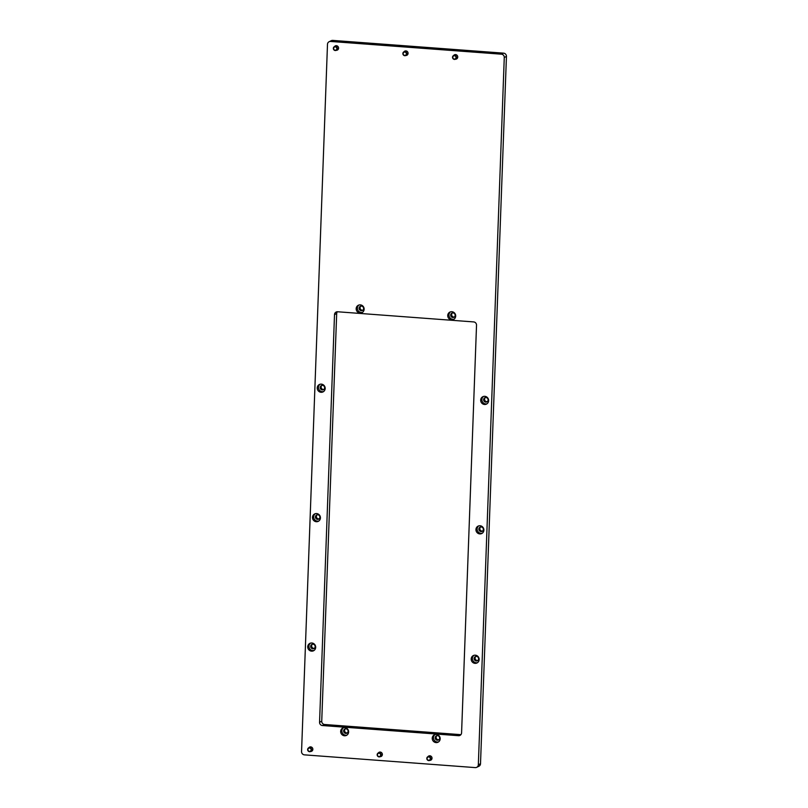 <?xml version="1.0" encoding="UTF-8"?>
<svg xmlns="http://www.w3.org/2000/svg" width="808" height="808" viewBox="0 0 808 808"><rect width="100%" height="100%" fill="white"/><g stroke="black" fill="none" stroke-linecap="round" stroke-linejoin="round"><path stroke-width="1.21" d="M308.797 747.774A2.313 2.212 64.3 0 1 312.797 748.774A2.313 2.212 64.3 0 1 310.595 751.48M427.977 756.662A2.313 2.212 64.3 0 1 431.967 757.672A2.313 2.212 64.3 0 1 429.765 760.379M453.682 55.479A2.313 2.212 64.3 0 1 457.681 56.479A2.313 2.212 64.3 0 1 455.47 59.196M334.512 46.591A2.313 2.212 64.3 0 1 338.512 47.591A2.313 2.212 64.3 0 1 336.3 50.298M378.316 752.955A2.313 2.212 64.3 0 1 382.315 753.965A2.313 2.212 64.3 0 1 380.103 756.672M404.03 51.773A2.313 2.212 64.3 0 1 408.02 52.783A2.313 2.212 64.3 0 1 405.818 55.489M321.362 384.133A4.121 3.939 -115.7 0 0 317.322 388.941A4.121 3.939 -115.7 0 0 322.998 391.92A4.121 3.939 -115.7 0 0 321.362 384.133M320.039 384.265A4.121 3.939 -115.7 0 0 323.574 391.577M322.483 385.345A2.313 2.212 -115.7 0 0 320.221 388.042A2.313 2.212 -115.7 0 0 323.412 389.719A2.313 2.212 -115.7 0 0 322.483 385.345M321.917 385.376A2.313 2.212 -115.7 0 0 323.867 389.426M360.307 304.879A4.121 3.939 -115.7 0 0 356.267 309.686A4.121 3.939 -115.7 0 0 361.944 312.676A4.121 3.939 -115.7 0 0 360.307 304.879M358.984 305.01A4.121 3.939 -115.7 0 0 362.509 312.332M361.429 306.091A2.313 2.212 -115.7 0 0 359.166 308.797A2.313 2.212 -115.7 0 0 362.358 310.474A2.313 2.212 -115.7 0 0 361.429 306.091M360.863 306.121A2.313 2.212 -115.7 0 0 362.812 310.171M451.864 311.716A4.121 3.939 -115.7 0 0 447.834 316.524A4.121 3.939 -115.7 0 0 453.51 319.503A4.121 3.939 -115.7 0 0 451.864 311.716M450.551 311.837A4.121 3.939 -115.7 0 0 454.076 319.16M452.995 312.918A2.313 2.212 -115.7 0 0 450.723 315.625A2.313 2.212 -115.7 0 0 453.914 317.302A2.313 2.212 -115.7 0 0 452.995 312.918M452.419 312.959A2.313 2.212 -115.7 0 0 454.379 316.999M484.81 396.324A4.121 3.939 -115.7 0 0 480.78 401.132A4.121 3.939 -115.7 0 0 486.456 404.111A4.121 3.939 -115.7 0 0 484.81 396.324M483.497 396.455A4.121 3.939 -115.7 0 0 487.022 403.778M485.941 397.536A2.313 2.212 -115.7 0 0 483.669 400.233A2.313 2.212 -115.7 0 0 486.86 401.909A2.313 2.212 -115.7 0 0 485.941 397.536M485.366 397.566A2.313 2.212 -115.7 0 0 487.325 401.616M480.063 525.755A4.121 3.939 -115.7 0 0 476.033 530.563A4.121 3.939 -115.7 0 0 481.709 533.543A4.121 3.939 -115.7 0 0 480.063 525.755M478.75 525.887A4.121 3.939 -115.7 0 0 482.275 533.209M481.194 526.967A2.313 2.212 -115.7 0 0 478.922 529.674A2.313 2.212 -115.7 0 0 482.113 531.351A2.313 2.212 -115.7 0 0 481.194 526.967M480.629 526.998A2.313 2.212 -115.7 0 0 482.578 531.048M475.316 655.187A4.121 3.939 -115.7 0 0 471.286 659.995A4.121 3.939 -115.7 0 0 476.962 662.984A4.121 3.939 -115.7 0 0 475.316 655.187M474.003 655.318A4.121 3.939 -115.7 0 0 477.528 662.641M476.447 656.399A2.313 2.212 -115.7 0 0 474.185 659.106A2.313 2.212 -115.7 0 0 477.366 660.782A2.313 2.212 -115.7 0 0 476.447 656.399M475.882 656.429A2.313 2.212 -115.7 0 0 477.831 660.479M436.37 734.442A4.121 3.939 -115.7 0 0 432.331 739.249A4.121 3.939 -115.7 0 0 438.007 742.229A4.121 3.939 -115.7 0 0 436.37 734.442M435.047 734.573A4.121 3.939 -115.7 0 0 438.572 741.885M437.492 735.644A2.313 2.212 -115.7 0 0 435.229 738.35A2.313 2.212 -115.7 0 0 438.421 740.027A2.313 2.212 -115.7 0 0 437.492 735.644M436.926 735.684A2.313 2.212 -115.7 0 0 438.875 739.734M344.804 727.614A4.121 3.939 -115.7 0 0 340.764 732.422A4.121 3.939 -115.7 0 0 346.44 735.401A4.121 3.939 -115.7 0 0 344.804 727.614M343.481 727.735A4.121 3.939 -115.7 0 0 347.016 735.058M345.935 728.816A2.313 2.212 -115.7 0 0 343.663 731.523A2.313 2.212 -115.7 0 0 346.854 733.199A2.313 2.212 -115.7 0 0 345.935 728.816M345.359 728.856A2.313 2.212 -115.7 0 0 347.309 732.896M311.868 642.996A4.121 3.939 -115.7 0 0 307.828 647.804A4.121 3.939 -115.7 0 0 313.504 650.783A4.121 3.939 -115.7 0 0 311.868 642.996M310.545 643.128A4.121 3.939 -115.7 0 0 314.08 650.45M312.999 644.208A2.313 2.212 -115.7 0 0 310.726 646.915A2.313 2.212 -115.7 0 0 313.918 648.592A2.313 2.212 -115.7 0 0 312.999 644.208M312.423 644.239A2.313 2.212 -115.7 0 0 314.373 648.289M316.615 513.565A4.121 3.939 -115.7 0 0 312.575 518.372A4.121 3.939 -115.7 0 0 318.251 521.352A4.121 3.939 -115.7 0 0 316.615 513.565M315.292 513.696A4.121 3.939 -115.7 0 0 318.827 521.019M317.736 514.777A2.313 2.212 -115.7 0 0 315.474 517.474A2.313 2.212 -115.7 0 0 318.665 519.16A2.313 2.212 -115.7 0 0 317.736 514.777M317.17 514.807A2.313 2.212 -115.7 0 0 319.12 518.857M460.913 734.654A3.091 2.959 64.3 0 1 460.661 734.644L324.604 724.493A3.091 2.959 64.3 0 1 321.736 721.221L336.684 313.555A3.091 2.959 64.3 0 1 337.35 311.757M476.7 767.327L478.871 766.277A3.091 2.959 -115.7 0 0 480.507 763.722L506.444 56.419A3.091 2.959 -115.7 0 0 503.576 53.146L332.755 40.4A3.091 2.959 -115.7 0 0 331.3 40.673L329.129 41.723A3.091 2.959 -115.7 0 0 327.493 44.278L301.556 751.581A3.091 2.959 -115.7 0 0 304.424 754.854L475.245 767.6A3.091 2.959 -115.7 0 0 478.336 764.762L504.273 57.469A3.091 2.959 -115.7 0 0 501.404 54.187L330.583 41.45A3.091 2.959 -115.7 0 0 329.129 41.723M322.432 725.544A3.091 2.959 64.3 0 1 319.564 722.261L334.512 314.595A3.091 2.959 64.3 0 1 337.603 311.767L473.66 321.917A3.091 2.959 64.3 0 1 476.528 325.19L461.58 732.856A3.091 2.959 64.3 0 1 458.49 735.694L322.432 725.544L324.604 724.493M307.919 749.592A1.666 1.596 -115.7 0 0 309.464 751.359A1.666 1.596 -115.7 0 0 311.131 749.834A1.666 1.596 -115.7 0 0 309.585 748.057A1.666 1.596 -115.7 0 0 307.919 749.592M311.615 749.814A2.06 1.97 64.3 0 1 310.524 751.521A2.06 1.97 64.3 0 1 307.646 749.511A2.06 1.97 64.3 0 1 308.737 747.804A2.06 1.97 64.3 0 1 311.615 749.814M427.089 758.48A1.666 1.596 -115.7 0 0 428.634 760.247A1.666 1.596 -115.7 0 0 430.31 758.722A1.666 1.596 -115.7 0 0 428.755 756.945A1.666 1.596 -115.7 0 0 427.089 758.48M430.785 758.702A2.06 1.97 64.3 0 1 429.694 760.409A2.06 1.97 64.3 0 1 426.816 758.399A2.06 1.97 64.3 0 1 427.907 756.692A2.06 1.97 64.3 0 1 430.785 758.702M333.623 48.409A1.666 1.596 -115.7 0 0 335.179 50.177A1.666 1.596 -115.7 0 0 336.845 48.652A1.666 1.596 -115.7 0 0 335.3 46.874A1.666 1.596 -115.7 0 0 333.623 48.409M337.33 48.631A2.06 1.97 64.3 0 1 336.239 50.338A2.06 1.97 64.3 0 1 333.351 48.329A2.06 1.97 64.3 0 1 334.441 46.622A2.06 1.97 64.3 0 1 337.33 48.631M452.803 57.297A1.666 1.596 -115.7 0 0 454.349 59.065A1.666 1.596 -115.7 0 0 456.015 57.54A1.666 1.596 -115.7 0 0 454.47 55.762A1.666 1.596 -115.7 0 0 452.803 57.297M456.5 57.52A2.06 1.97 64.3 0 1 455.409 59.226A2.06 1.97 64.3 0 1 452.531 57.216A2.06 1.97 64.3 0 1 453.621 55.51A2.06 1.97 64.3 0 1 456.5 57.52M403.142 53.591A1.666 1.596 -115.7 0 0 404.697 55.368A1.666 1.596 -115.7 0 0 406.363 53.833A1.666 1.596 -115.7 0 0 404.818 52.066A1.666 1.596 -115.7 0 0 403.142 53.591M406.848 53.813A2.06 1.97 64.3 0 1 405.747 55.52A2.06 1.97 64.3 0 1 402.869 53.52A2.06 1.97 64.3 0 1 403.96 51.813A2.06 1.97 64.3 0 1 406.848 53.813M377.437 754.773A1.666 1.596 -115.7 0 0 378.982 756.551A1.666 1.596 -115.7 0 0 380.649 755.015A1.666 1.596 -115.7 0 0 379.104 753.248A1.666 1.596 -115.7 0 0 377.437 754.773M381.134 754.995A2.06 1.97 64.3 0 1 380.043 756.702A2.06 1.97 64.3 0 1 377.164 754.702A2.06 1.97 64.3 0 1 378.255 752.995A2.06 1.97 64.3 0 1 381.134 754.995M478.336 764.762L480.507 763.722M504.273 57.469L506.444 56.419M501.404 54.187L503.576 53.146M330.583 41.45L332.755 40.4M319.564 722.261L321.736 721.221M458.49 735.694L460.661 734.644M334.512 314.595L336.684 313.555M310.524 751.521L312.423 750.602M308.737 747.804L310.636 746.895M429.694 760.409L431.593 759.49M427.907 756.692L429.805 755.783M336.239 50.338L338.128 49.419M334.441 46.622L336.34 45.713M455.409 59.226L457.308 58.307M453.621 55.51L455.51 54.601M405.747 55.52L407.646 54.611M403.96 51.813L405.858 50.894M380.043 756.702L381.942 755.793M378.255 752.995L380.144 752.076"/></g></svg>
